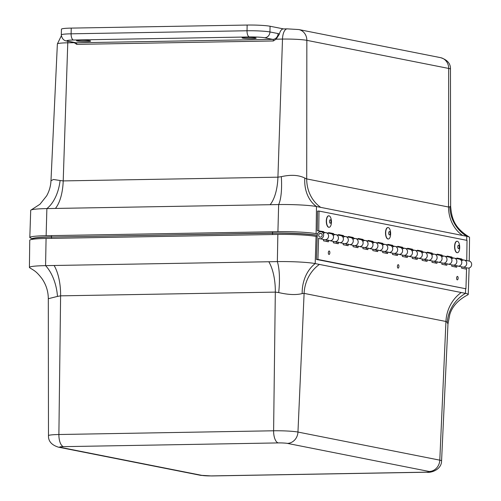 <?xml version="1.0" encoding="UTF-8"?>
<svg xmlns="http://www.w3.org/2000/svg" width="501" height="501" viewBox="0 0 501 501"><rect width="100%" height="100%" fill="white"/><g stroke="black" fill="none" stroke-linecap="round" stroke-linejoin="round"><path stroke-width="0.75" d="M80.517 40.305A7.058 0.589 1.3 0 1 90.606 41.069A7.058 0.589 1.3 0 1 83.542 41.495A7.058 0.589 1.3 0 1 76.496 40.75A7.058 0.589 1.3 0 1 80.517 40.305M246.085 37.431A7.058 0.589 1.3 0 1 256.174 38.189A7.058 0.589 1.3 0 1 249.11 38.621A7.058 0.589 1.3 0 1 242.064 37.869A7.058 0.589 1.3 0 1 246.085 37.431M469.237 261.077L469.537 237.393A28.394 2.373 -178.7 0 0 469.161 236.998C454.1 227.679 451.608 218.123 450.637 206.093L449.854 206.807L448.539 207.019L306.7 178.913L304.802 178.068C298.74 174.981 290.912 174.517 281.318 176.665A35.176 9.256 -95.9 0 1 278.65 204.558L46.875 208.585A35.176 20.46 94.8 0 0 60.107 180.51L53.457 179.483L50.983 180.729C50.714 186.128 49.261 191.175 46.637 195.872L39.999 204.22L31.175 209.944A28.394 2.373 -178.7 0 0 30.705 210.357L29.816 237.499A28.67 2.399 -178.7 0 0 31.964 238.463M317.502 233.948L316.118 233.673A28.67 2.399 -178.7 0 0 277.917 231.675L46.136 235.708A28.67 2.399 -178.7 0 0 29.816 237.499M281.318 176.665L277.93 177.179L282.495 39.072A11.467 4.935 89 0 1 287.223 28.858L283.341 28.926A11.467 4.935 -91 0 0 279.264 34.337L276.114 39.184L273.383 40.963A1.434 0.62 -91 0 0 272.801 39.379A5.736 5.154 -78.8 0 0 278.105 33.573L269.945 31.958A5.736 5.154 101.2 0 1 264.641 37.763L272.801 39.379L76.19 42.792L68.03 41.176A5.736 5.154 101.2 0 1 67.046 41.088L75.206 42.704A5.736 5.154 -78.8 0 0 76.19 42.792A1.434 0.62 89 0 1 76.772 44.376L73.885 42.447M283.572 28.92L270.077 26.246A17.203 1.44 -178.7 0 0 247.15 25.05L71.236 28.106A17.203 1.44 -178.7 0 0 61.441 29.183L61.31 34.895C61.936 38.702 63.846 40.769 67.046 41.088M449.854 206.807A35.176 33.905 -93.8 0 0 466.775 236.303L316.488 206.531A28.394 2.373 -178.7 0 0 278.65 204.558L277.917 231.675M469.161 236.998A28.394 2.373 -178.7 0 0 466.775 236.303L466.719 240.323M304.802 178.068A35.176 28 -72.2 0 0 316.488 206.531L316.118 233.673M46.136 235.708L46.875 208.585A28.394 2.373 -178.7 0 0 31.175 209.944M55.398 208.435A35.176 15.149 89 0 0 63.207 180.911L60.107 180.51M328.706 215.825A5.736 2.461 88.4 0 0 328.6 215.825A5.736 2.461 88.4 0 0 326.301 221.624A5.736 2.461 88.4 0 0 328.925 227.285A5.736 2.461 88.4 0 0 329.032 227.279M329.126 215.856A5.736 2.461 88.4 0 0 328.806 215.818A5.736 2.461 88.4 0 0 326.508 221.617A5.736 2.461 88.4 0 0 329.138 227.279A5.736 2.461 88.4 0 0 331.443 221.849A5.736 2.461 88.4 0 0 329.126 215.856M330.303 219.782A1.741 0.751 88.4 0 0 329.583 222.206A1.741 0.751 88.4 0 0 330.879 222.557A1.741 0.751 88.4 0 0 330.303 219.782M387.912 227.554A5.736 2.461 88.4 0 0 387.805 227.554A5.736 2.461 88.4 0 0 385.501 233.04A5.736 2.461 88.4 0 0 388.131 239.015A5.736 2.461 88.4 0 0 388.237 239.008M385.707 233.034A5.736 2.461 88.4 0 0 388.338 239.008A5.736 2.461 88.4 0 0 390.642 233.209A5.736 2.461 88.4 0 0 388.012 227.548A5.736 2.461 88.4 0 0 385.707 233.034M388.713 233.172A1.741 0.751 88.4 0 0 389.841 234.787A1.741 0.751 88.4 0 0 389.828 231.775A1.741 0.751 88.4 0 0 388.713 233.172M456.981 241.244A5.736 2.461 88.4 0 0 456.881 241.238A5.736 2.461 88.4 0 0 454.72 248.628A5.736 2.461 88.4 0 0 457.206 252.704A5.736 2.461 88.4 0 0 457.313 252.692M454.927 248.621A5.736 2.461 88.4 0 0 457.413 252.698A5.736 2.461 88.4 0 0 459.711 246.893A5.736 2.461 88.4 0 0 457.087 241.231A5.736 2.461 88.4 0 0 454.927 248.621M457.826 247.431A1.741 0.751 88.4 0 0 459.11 248.12A1.741 0.751 88.4 0 0 458.665 245.233A1.741 0.751 88.4 0 0 457.826 247.431M437.148 254.721L437.16 254.12L442.089 255.097L437.154 254.445M387.812 244.945L387.818 244.344L392.753 245.321L387.818 244.67M322.231 231.675L317.296 230.698L323.684 231.631L322.231 231.95M427.284 252.767L427.29 252.16L432.225 253.137L427.284 252.491M397.681 246.899L397.688 246.298L402.622 247.275L397.681 246.624M328.606 233.215L328.612 232.614L333.547 233.591L328.612 232.94M368.078 241.031L368.085 240.43L373.02 241.407L368.078 240.762M358.209 239.077L358.215 238.476L363.15 239.453L358.215 238.802M407.545 248.853L407.557 248.252L412.492 249.229L407.551 248.577M338.476 235.169L338.482 234.568L343.417 235.545L338.476 234.894M456.887 258.629L456.893 258.028L461.828 259.004L456.887 258.353M417.414 250.807L417.421 250.206L422.356 251.183L417.421 250.531M348.339 237.123L348.352 236.522L353.286 237.499L348.345 236.848M377.942 242.991L377.954 242.384L382.889 243.367L377.948 242.716M447.017 256.675L447.024 256.074L451.958 257.051L447.024 256.399M318.749 230.654L319.012 211.059L317.565 211.096L317.296 230.698M451.94 258.704A3.557 3.194 101.2 0 1 454.344 258.128A3.557 3.194 101.2 0 1 456.787 262.236A3.557 3.194 101.2 0 1 452.967 265.098L457.901 266.081A3.557 3.194 -78.8 0 0 461.722 263.213A3.557 3.194 -78.8 0 0 459.279 259.105A3.557 3.194 101.2 0 1 461.722 263.213A3.557 3.194 101.2 0 1 457.901 266.081L467.765 268.035A3.557 3.194 -78.8 0 0 471.591 265.167A3.557 3.194 -78.8 0 0 469.149 261.059L464.214 260.082A3.557 3.194 101.2 0 1 466.656 264.19A3.557 3.194 101.2 0 1 462.83 267.058A3.557 3.194 -78.8 0 0 466.656 264.19A3.557 3.194 -78.8 0 0 464.214 260.082A3.557 3.194 101.2 0 0 461.803 260.658M466.75 260.583L467.026 240.386L319.012 211.059M353.261 239.152A3.557 3.194 101.2 0 1 355.672 238.576A3.557 3.194 101.2 0 1 358.115 242.684A3.557 3.194 101.2 0 1 354.288 245.553L359.223 246.53A3.557 3.194 -78.8 0 0 363.05 243.661A3.557 3.194 -78.8 0 0 360.607 239.553A3.557 3.194 101.2 0 1 363.05 243.661A3.557 3.194 101.2 0 1 359.223 246.53A3.557 3.194 101.2 0 1 358.058 246.016M422.337 252.836A3.557 3.194 101.2 0 1 424.742 252.26A3.557 3.194 101.2 0 1 427.19 256.368A3.557 3.194 101.2 0 1 423.364 259.236L428.299 260.213A3.557 3.194 -78.8 0 0 432.119 257.345A3.557 3.194 -78.8 0 0 429.676 253.237A3.557 3.194 101.2 0 1 432.119 257.345A3.557 3.194 101.2 0 1 428.299 260.213A3.557 3.194 101.2 0 1 427.134 259.7M343.392 237.198A3.557 3.194 101.2 0 1 345.803 236.622A3.557 3.194 101.2 0 1 348.245 240.73A3.557 3.194 101.2 0 1 344.425 243.592A3.557 3.194 -78.8 0 0 348.245 240.73A3.557 3.194 -78.8 0 0 345.803 236.622L350.738 237.599A3.557 3.194 101.2 0 1 353.18 241.707A3.557 3.194 101.2 0 1 349.354 244.576A3.557 3.194 -78.8 0 0 353.18 241.707A3.557 3.194 -78.8 0 0 350.738 237.599L365.542 240.53A3.557 3.194 101.2 0 1 367.985 244.638A3.557 3.194 101.2 0 1 364.158 247.507A3.557 3.194 -78.8 0 0 367.985 244.638A3.557 3.194 -78.8 0 0 365.542 240.53L370.471 241.507A3.557 3.194 101.2 0 1 372.913 245.615A3.557 3.194 101.2 0 1 369.093 248.483A3.557 3.194 -78.8 0 0 372.913 245.615A3.557 3.194 -78.8 0 0 370.471 241.507L375.406 242.484A3.557 3.194 101.2 0 1 377.848 246.592A3.557 3.194 101.2 0 1 374.028 249.46A3.557 3.194 -78.8 0 0 377.848 246.592A3.557 3.194 -78.8 0 0 375.406 242.484L380.34 243.461A3.557 3.194 101.2 0 1 382.783 247.569A3.557 3.194 101.2 0 1 378.956 250.437A3.557 3.194 -78.8 0 0 382.783 247.569A3.557 3.194 -78.8 0 0 380.34 243.461L385.275 244.444A3.557 3.194 101.2 0 1 387.718 248.552A3.557 3.194 101.2 0 1 383.891 251.414A3.557 3.194 -78.8 0 0 387.718 248.552A3.557 3.194 -78.8 0 0 385.275 244.444L390.21 245.421A3.557 3.194 101.2 0 1 392.652 249.529A3.557 3.194 101.2 0 1 388.826 252.391A3.557 3.194 -78.8 0 0 392.652 249.529A3.557 3.194 -78.8 0 0 390.21 245.421L395.139 246.398A3.557 3.194 101.2 0 1 397.587 250.506A3.557 3.194 101.2 0 1 393.761 253.368A3.557 3.194 -78.8 0 0 397.587 250.506A3.557 3.194 -78.8 0 0 395.139 246.398L400.074 247.375A3.557 3.194 101.2 0 1 402.516 251.483A3.557 3.194 101.2 0 1 398.696 254.345A3.557 3.194 -78.8 0 0 402.516 251.483A3.557 3.194 -78.8 0 0 400.074 247.375L405.008 248.352A3.557 3.194 101.2 0 1 407.451 252.46A3.557 3.194 101.2 0 1 403.631 255.328A3.557 3.194 -78.8 0 0 407.451 252.46A3.557 3.194 -78.8 0 0 405.008 248.352L409.943 249.329A3.557 3.194 101.2 0 1 412.386 253.437A3.557 3.194 101.2 0 1 408.559 256.305A3.557 3.194 -78.8 0 0 412.386 253.437A3.557 3.194 -78.8 0 0 409.943 249.329L414.878 250.306A3.557 3.194 101.2 0 1 417.32 254.414A3.557 3.194 101.2 0 1 413.494 257.282A3.557 3.194 -78.8 0 0 417.32 254.414A3.557 3.194 -78.8 0 0 414.878 250.306L419.813 251.283A3.557 3.194 101.2 0 1 422.255 255.391A3.557 3.194 101.2 0 1 418.429 258.259A3.557 3.194 -78.8 0 0 422.255 255.391A3.557 3.194 -78.8 0 0 419.813 251.283L434.611 254.214A3.557 3.194 101.2 0 1 437.054 258.322A3.557 3.194 101.2 0 1 433.227 261.19A3.557 3.194 -78.8 0 0 437.054 258.322A3.557 3.194 -78.8 0 0 434.611 254.214L439.546 255.197A3.557 3.194 101.2 0 1 441.988 259.299A3.557 3.194 101.2 0 1 438.162 262.167A3.557 3.194 -78.8 0 0 441.988 259.299A3.557 3.194 -78.8 0 0 439.546 255.197L444.481 256.174A3.557 3.194 101.2 0 1 446.923 260.282A3.557 3.194 101.2 0 1 443.097 263.144A3.557 3.194 -78.8 0 0 446.923 260.282A3.557 3.194 -78.8 0 0 444.481 256.174L449.416 257.151A3.557 3.194 101.2 0 1 451.858 261.259A3.557 3.194 101.2 0 1 448.032 264.121A3.557 3.194 -78.8 0 0 451.858 261.259A3.557 3.194 -78.8 0 0 449.416 257.151L464.214 260.082M412.467 250.882A3.557 3.194 101.2 0 1 414.878 250.306M363.131 241.106A3.557 3.194 101.2 0 1 365.542 240.53M372.995 243.06A3.557 3.194 101.2 0 1 375.406 242.484M333.528 235.245A3.557 3.194 101.2 0 1 335.939 234.668A3.557 3.194 101.2 0 1 338.382 238.777A3.557 3.194 101.2 0 1 334.555 241.639A3.557 3.194 -78.8 0 0 338.382 238.777A3.557 3.194 -78.8 0 0 335.939 234.668L340.868 235.645A3.557 3.194 101.2 0 1 343.31 239.754A3.557 3.194 101.2 0 1 339.49 242.616A3.557 3.194 -78.8 0 0 343.31 239.754A3.557 3.194 -78.8 0 0 340.868 235.645L345.803 236.622M402.597 248.928A3.557 3.194 101.2 0 1 405.008 248.352M432.2 254.796A3.557 3.194 101.2 0 1 434.611 254.214M323.659 233.291A3.557 3.194 101.2 0 1 326.07 232.708A3.557 3.194 101.2 0 1 328.512 236.816A3.557 3.194 101.2 0 1 324.686 239.685A3.557 3.194 -78.8 0 0 328.512 236.816A3.557 3.194 -78.8 0 0 326.07 232.708L331.004 233.691A3.557 3.194 101.2 0 1 333.447 237.8A3.557 3.194 101.2 0 1 329.62 240.662A3.557 3.194 -78.8 0 0 333.447 237.8A3.557 3.194 -78.8 0 0 331.004 233.691L335.939 234.668M392.734 246.974A3.557 3.194 101.2 0 1 395.139 246.398M382.864 245.02A3.557 3.194 101.2 0 1 385.275 244.444M442.089 255.097L442.082 255.698M442.07 256.75A3.557 3.194 101.2 0 1 444.481 256.174M432.225 253.137L432.219 253.744M382.889 243.367L382.877 243.968M451.958 257.051L451.952 257.652M392.753 245.321L392.746 245.922M333.547 233.591L333.541 234.192M412.492 249.229L412.48 249.83M402.622 247.275L402.616 247.876M353.286 237.499L353.274 238.1M343.417 235.545L343.41 236.146M461.828 259.004L461.816 259.606M363.15 239.453L363.144 240.054M422.356 251.183L422.349 251.784M323.684 231.631L323.671 232.239M373.02 241.407L373.013 242.014M321.961 234.174A1.948 1.753 -78.8 0 0 318.724 234.881A1.948 1.753 -78.8 0 0 321.867 236.297A1.948 1.753 -78.8 0 0 321.961 234.174M320.383 237.161A1.948 1.753 101.2 0 1 318.699 235.057A1.948 1.753 101.2 0 1 322.187 235.389A1.948 1.753 101.2 0 1 320.383 237.161M328.449 240.43L328.405 241.801L323.471 240.824L323.514 239.453M338.319 242.384L338.275 243.755L333.34 242.778L333.384 241.407M377.785 250.206L377.741 251.577L372.813 250.6L372.857 249.229M446.861 263.889L446.817 265.261L441.882 264.284L441.926 262.912M397.525 254.113L397.481 255.485L392.546 254.508L392.59 253.137M417.258 258.028L417.214 259.399L412.279 258.422L412.323 257.051M387.655 252.16L387.611 253.531L382.676 252.554L382.72 251.183M317.916 259.455L316.469 259.462L317.239 235.238A3.557 3.194 101.2 0 1 321.135 231.731A3.557 3.194 101.2 0 1 323.577 235.839A3.557 3.194 101.2 0 1 319.751 238.708A3.557 3.194 101.2 0 1 318.592 238.194L317.916 259.455L465.93 288.776L466.55 269.175L461.615 268.198L461.659 266.826M456.73 265.843L456.687 267.221L451.752 266.238L451.796 264.866M407.388 256.074L407.344 257.445L402.416 256.468L402.46 255.09M427.128 259.981L427.084 261.353L422.149 260.376L422.193 259.004M436.991 261.935L436.947 263.307L432.019 262.33L432.056 260.958M358.052 246.298L358.008 247.669L353.073 246.692L353.117 245.321M367.922 248.252L367.878 249.623L362.943 248.646L362.987 247.275M348.182 244.338L348.139 245.715L343.21 244.732L343.254 243.361M319.751 238.708L354.288 245.553A3.557 3.194 -78.8 0 0 358.115 242.684A3.557 3.194 -78.8 0 0 355.672 238.576M349.354 244.576A3.557 3.194 101.2 0 1 348.195 244.056M457.901 266.081A3.557 3.194 101.2 0 1 456.737 265.561M359.223 246.53L408.559 256.305A3.557 3.194 101.2 0 1 407.401 255.786M408.559 256.305L418.429 258.259A3.557 3.194 101.2 0 1 417.264 257.746M418.429 258.259L423.364 259.236A3.557 3.194 -78.8 0 0 427.19 256.368A3.557 3.194 -78.8 0 0 424.742 252.26M388.826 252.391A3.557 3.194 101.2 0 1 387.661 251.878M398.696 254.345A3.557 3.194 101.2 0 1 397.531 253.832M428.299 260.213L438.162 262.167A3.557 3.194 101.2 0 1 437.004 261.654M438.162 262.167L448.032 264.121A3.557 3.194 101.2 0 1 446.867 263.607M448.032 264.121L452.967 265.098A3.557 3.194 -78.8 0 0 456.787 262.236A3.557 3.194 -78.8 0 0 454.344 258.128M369.093 248.483A3.557 3.194 101.2 0 1 367.928 247.97M378.956 250.437A3.557 3.194 101.2 0 1 377.798 249.924M339.49 242.616A3.557 3.194 101.2 0 1 338.325 242.102M329.62 240.662A3.557 3.194 101.2 0 1 328.462 240.148M435.513 263.025L435.557 261.654M445.376 264.979L445.42 263.607M366.438 249.335L366.482 247.964M376.307 251.295L376.351 249.924M415.774 259.111L415.817 257.739M356.568 247.381L356.612 246.01M405.91 257.157L405.954 255.786M386.171 253.249L386.215 251.878M455.246 266.933L455.29 265.561M425.643 261.065L425.687 259.693M336.835 243.473L336.879 242.102M396.04 255.203L396.084 253.832M326.965 241.52L327.009 240.148M346.705 245.427L346.748 244.056M316.469 259.462L465.93 288.776M29.409 267.415L29.753 240.261A28.67 2.399 1.3 0 1 46.073 238.463L45.578 265.636A35.176 19.877 -98.9 0 1 57.477 296.41L60.602 295.847L58.886 434.517A18.274 1.528 -178.7 0 0 48.478 435.663L48.309 298.715C48.246 291.344 46.117 284.624 41.921 278.562C36.229 271.204 34.337 270.709 29.778 267.81A28.394 2.373 1.3 0 1 29.409 267.415A28.394 2.373 1.3 0 1 45.578 265.636L277.354 261.603A28.394 2.373 1.3 0 1 315.192 263.582L465.479 293.354A28.394 2.373 1.3 0 1 468.241 294.45A28.394 2.373 1.3 0 1 467.765 294.864C458.127 299.949 452.127 306.543 449.754 314.634L447.963 324.084L447.23 322.337A35.176 33.285 126 0 1 465.479 293.354L465.623 288.783M54.108 265.486A35.176 15.149 -91 0 1 60.602 295.847L275.318 292.114L278.688 292.565A35.176 9.832 95.8 0 0 277.354 261.603L277.855 234.437A28.67 2.399 1.3 0 1 316.056 236.434L317.189 236.654M278.688 292.565C288.188 294.788 296.016 295.133 302.178 293.599A35.176 28.62 87.7 0 1 315.192 263.582L316.056 236.434M48.309 298.715L57.477 296.41M302.178 293.599L304.101 293.379A35.176 31.613 101.2 0 1 319.419 264.415M461.252 292.521A35.176 31.613 101.2 0 0 445.94 321.479L439.797 460.156L297.957 432.056L304.101 293.379L445.94 321.479L447.23 322.337M46.073 238.463L277.855 234.437M328.95 254.445A1.741 0.758 91.7 0 0 329.808 252.053A1.741 0.758 91.7 0 0 328.518 251.659A1.741 0.758 91.7 0 0 328.95 254.445M456.624 277.936A1.741 0.758 91.7 0 0 457.632 279.733A1.741 0.758 91.7 0 0 457.851 276.734A1.741 0.758 91.7 0 0 456.624 277.936M397.418 266.213A1.741 0.758 91.7 0 0 398.427 267.997A1.741 0.758 91.7 0 0 398.646 265.004A1.741 0.758 91.7 0 0 397.418 266.213M270.12 204.702A35.176 15.149 -91 0 0 277.93 177.179L63.207 180.911L67.773 42.804L74.161 42.691M68.03 41.176A11.467 0.958 1.3 0 1 73.447 40.017A5.736 2.467 -91 0 1 71.104 33.817A17.203 1.44 -178.7 0 0 61.31 34.895M73.447 40.017L249.36 36.961A5.736 2.467 -91 0 1 247.024 30.761L71.104 33.817L71.236 28.106M270.077 26.246L269.945 31.958A17.203 1.44 -178.7 0 0 247.024 30.761L247.15 25.05M249.36 36.961A11.467 0.958 1.3 0 1 264.641 37.763M279.264 34.337A7.164 3.087 89 0 0 278.105 33.573M76.772 44.376L273.383 40.963M276.114 39.184L282.495 39.072A18.274 1.528 1.3 0 1 306.85 40.343A11.467 10.308 -78.8 0 0 298.728 29.546L287.223 28.858M320.709 207.37A35.176 31.613 -78.8 0 1 306.7 178.913L306.85 40.343L448.683 68.443A11.467 10.308 -78.8 0 0 440.561 57.653L298.728 29.546M462.548 235.47A35.176 31.613 -78.8 0 1 448.539 207.019L448.683 68.443A18.274 1.528 1.3 0 1 450.462 69.144C450.693 63.64 447.393 59.807 440.561 57.653M61.354 35.753L57.371 43.944A18.274 1.528 1.3 0 1 67.773 42.804A11.467 4.935 -91 0 1 67.873 41.251M48.478 435.663C48.253 441.168 51.553 444.994 58.379 447.155A11.467 10.308 -78.8 0 0 60.352 447.33A6.807 0.57 1.3 0 1 63.564 446.648L278.287 442.915A6.807 0.57 1.3 0 1 287.361 443.385A11.467 10.308 -78.8 0 0 297.957 432.056A18.274 1.528 -178.7 0 0 273.609 430.785L275.318 292.114A35.176 15.149 89 0 0 268.824 261.754M447.963 324.078L441.575 460.864A18.274 1.528 -178.7 0 0 439.797 460.156A11.467 10.308 101.2 0 1 429.2 471.491A6.807 0.57 1.3 0 1 425.982 472.174L211.265 475.906A11.467 4.935 89 0 0 211.723 475.95L200.218 475.261L58.379 447.155M278.287 442.915A11.467 4.935 -91 0 1 273.609 430.785L58.886 434.517A11.467 4.935 -91 0 0 63.564 446.648M287.361 443.385L429.2 471.491M441.575 460.864C441.657 469.424 431.392 473.132 426.445 472.218A11.467 4.935 -91 0 1 425.982 472.174M211.265 475.906A6.807 0.57 1.3 0 1 202.191 475.436A11.467 10.308 101.2 0 1 200.218 475.261M202.191 475.436L60.352 447.33M466.293 267.741L466.249 269.112M51.979 235.608A1.422 0.614 89 0 0 51.434 236.904A34.4 2.881 -178.7 0 0 31.845 239.052L31.839 239.19A34.4 2.881 -178.7 0 1 51.428 237.036A1.422 0.614 89 0 0 51.735 238.37M273.014 231.763A1.422 0.614 89 0 0 272.463 233.059L51.428 237.036L272.463 233.197A1.422 0.614 89 0 0 272.769 234.524M317.239 235.257A34.4 2.881 -178.7 0 0 272.463 233.059L272.463 233.197A34.4 2.881 -178.7 0 1 317.233 235.389M450.462 69.144L450.637 206.093M57.371 43.944L50.983 180.723M321.135 231.731L326.07 232.708M426.445 472.218L211.723 475.95M468.241 294.45L469.111 267.985"/></g></svg>
